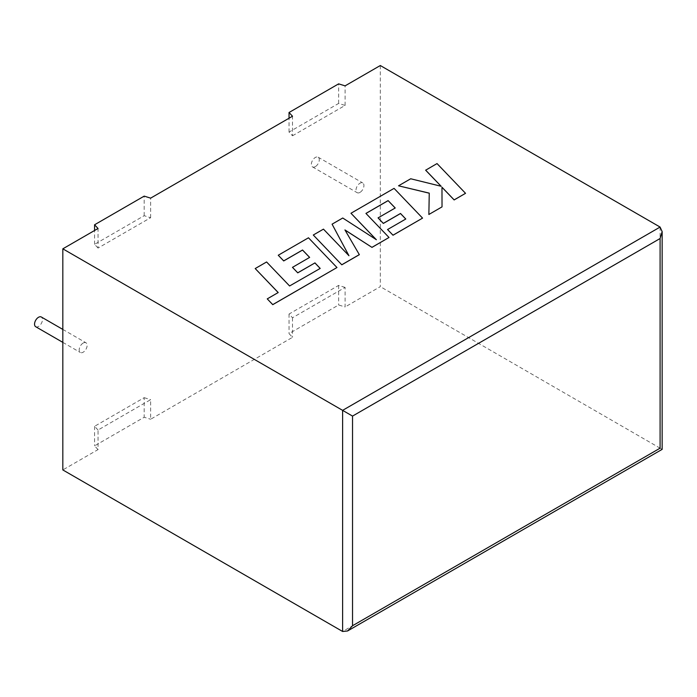 <?xml version="1.0" encoding="UTF-8"?>
<svg xmlns="http://www.w3.org/2000/svg" width="697" height="697" viewBox="0 0 697 697"><rect width="100%" height="100%" fill="white"/><g stroke="black" fill="none" stroke-linecap="round" stroke-linejoin="round"><path stroke-width="0.52" stroke-dasharray="3.48 2.61" d="M35.713 326.727A5.611 3.241 120 0 0 38.518 326.449A5.611 3.241 120 0 0 42.186 321.5A5.611 3.241 120 0 0 41.323 317.004M83.161 343.055A5.611 3.241 120 0 0 79.493 348.003A5.611 3.241 120 0 0 80.355 352.499A5.611 3.241 120 0 0 83.161 352.22A5.611 3.241 120 0 0 86.829 347.28A5.611 3.241 120 0 0 85.966 342.785A5.611 3.241 120 0 0 83.161 343.055M315.323 166.635A5.611 3.241 -60 0 1 312.517 166.914A5.611 3.241 -60 0 1 311.655 162.41A5.611 3.241 -60 0 1 315.323 157.47A5.611 3.241 -60 0 1 318.128 157.191A5.611 3.241 -60 0 1 318.991 161.687A5.611 3.241 -60 0 1 315.323 166.635M359.974 192.407A5.611 3.241 -60 0 1 357.169 192.686A5.611 3.241 -60 0 1 356.306 188.19A5.611 3.241 -60 0 1 359.974 183.241A5.611 3.241 -60 0 1 362.78 182.963A5.611 3.241 -60 0 1 363.634 187.467A5.611 3.241 -60 0 1 359.974 192.407M345.093 287.408L338.637 285.404L289.037 314.042L292.505 317.762L345.093 287.408L345.093 306.976L338.637 304.972L289.037 333.61L292.505 337.331L150.63 419.245L150.63 399.677L98.042 430.032L98.042 449.6L62.826 469.935M292.505 317.762L292.505 337.331M98.042 248.062L94.574 244.342L144.183 215.695L150.63 217.708L98.042 248.062L98.042 228.494M150.63 217.708L150.63 198.14M292.505 135.793L345.093 105.43L338.637 103.426L289.037 132.073L292.505 135.793L292.505 116.225M345.093 105.43L345.093 85.862M380.309 65.527L380.309 286.641L345.093 306.976M660.094 227.065L660.094 448.171C662.769 449.713 662.769 449.713 660.094 448.171L380.309 286.641M98.042 449.6L94.574 445.88L144.183 417.242L150.63 419.245M289.037 132.073L289.037 118.229M338.637 103.426L338.637 83.858M94.574 244.342L94.574 230.498M144.183 215.695L144.183 196.127M98.042 430.032L94.574 426.311L144.183 397.673L144.183 417.242M144.183 397.673L150.63 399.677M94.574 426.311L94.574 445.88M338.637 285.404L338.637 304.972M289.037 314.042L289.037 333.61M320.202 268.484L289.595 286.023L266.594 262.028L255.198 268.606M278.164 292.566L267.247 298.926M336.973 267.587L308.475 237.851L278.251 255.302M309.607 257.411L292.47 267.36M359.347 254.675L344.989 230.027M389.013 237.546L365.969 213.448M395.182 208.002L378.053 217.952M405.75 219.032L387.558 229.592M422.565 218.178L394.066 188.434L350.966 213.317M376.214 239.637L342.741 218.065L332.077 224.225M348.901 255.668L323.46 229.2L313.293 235.072M465.535 193.365L437.028 163.629L425.649 170.199M441.07 186.265L410.707 178.833L398.536 185.855M429.256 193.139L428.864 214.537M442.029 206.939L441.976 187.214M660.094 448.171L342.61 631.473M62.826 342.375L80.355 352.499M312.517 166.914L357.169 192.686M318.128 157.191L362.78 182.963M62.826 329.42L85.966 342.785"/><path stroke-width="1.05" d="M62.826 329.42L41.323 317.004A5.611 3.241 120 0 0 38.518 317.283A5.611 3.241 120 0 0 34.85 322.232A5.611 3.241 120 0 0 35.713 326.727L62.826 342.375M62.826 248.829L62.826 469.935L342.61 631.473L347.568 630.977L352.534 625.74L660.094 448.171C662.769 449.713 662.769 449.713 660.094 448.171L660.094 238.522L662.15 231.604L660.094 227.065L380.309 65.527L345.093 85.862L338.637 83.858L289.037 112.505L292.505 116.225L150.63 198.14L144.183 196.127L94.574 224.774L98.042 228.494L62.826 248.829L342.61 410.359L660.094 227.065M289.037 118.229L289.037 112.505M94.574 230.498L94.574 224.774M660.094 238.522L352.534 416.092L342.61 410.359L342.61 631.473M255.198 268.554L278.208 292.548L267.247 298.874L272.754 304.615L336.973 267.535L308.475 237.79L278.251 255.241L283.705 260.887L302.533 250.014L309.642 257.393L292.47 267.36L297.758 272.849L314.922 262.935L320.167 268.441L289.595 285.97L266.594 261.967L255.198 268.554L278.164 292.566M267.247 298.874L272.754 304.667L336.973 267.535M278.251 255.241L283.705 260.939L302.533 250.066L309.607 257.411M292.47 267.3L297.758 272.849M297.758 272.788L314.922 262.935M314.922 262.874L320.202 268.423M388.107 200.605L395.225 207.985L378.053 217.891L383.333 223.38L400.505 213.465L405.785 219.015L387.558 229.54L393.003 235.185L422.565 218.117L394.066 188.373L350.966 213.256L376.363 239.724L342.741 218.013L332.077 224.173L348.97 255.738L323.46 229.139L313.293 235.011L341.8 264.808L359.347 254.675L344.937 229.932L371.98 247.383L389.013 237.485L365.934 213.413L388.107 200.605L395.182 208.002M341.8 264.747L359.347 254.623M344.989 230.027L371.98 247.383M371.98 247.322L389.013 237.485M365.969 213.448L388.107 200.658M378.053 217.891L383.333 223.441L400.505 213.526L405.75 219.032M387.558 229.54L393.003 235.237L422.565 218.117M350.966 213.256L376.214 239.637M332.077 224.173L348.901 255.668M313.293 235.011L341.8 264.808M425.649 170.146L441.149 186.282L410.707 178.772L398.536 185.803L429.256 193.139L428.864 214.484L442.029 206.878L441.976 187.214L454.148 199.891L465.535 193.313L437.028 163.577L425.649 170.199L441.07 186.265M465.535 193.313L454.148 199.943L441.976 187.275M398.536 185.803L429.256 193.2M428.864 214.484L442.029 206.878M352.534 416.092L352.534 625.74M662.15 231.604L662.15 449.356L347.568 630.977"/></g></svg>
